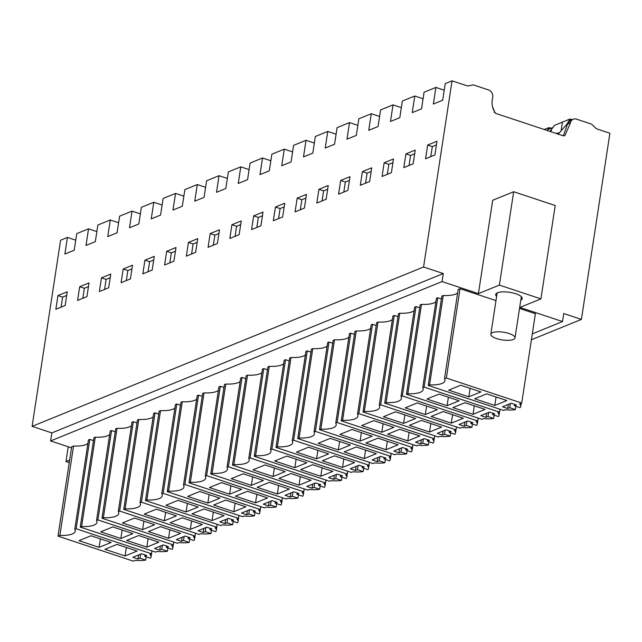 <?xml version="1.0" encoding="UTF-8"?>
<svg xmlns="http://www.w3.org/2000/svg" width="642" height="642" viewBox="0 0 642 642"><rect width="100%" height="100%" fill="white"/><g stroke="black" fill="none" stroke-linecap="round" stroke-linejoin="round"><path stroke-width="0.96" d="M125.062 555.972L104.919 549.287L116.972 544.384L137.107 551.069L125.062 555.972L126.362 547.498M145.694 560.089L140.028 558.211L138.006 559.03L132.814 557.312L141.513 553.765L146.705 555.49L144.691 556.309L150.356 558.195A18.096 5.77 -171.3 0 0 151.055 556.943A18.096 5.77 -171.3 0 0 149.907 554.423L151.504 553.781L76.141 528.759L74.769 529.313A21.443 6.837 -171.3 0 1 75.234 531.183A21.443 6.837 -171.3 0 1 59.866 535.388L57.997 536.142L133.359 561.164L135.478 560.306A18.096 5.77 -171.3 0 0 145.694 560.089L146.191 556.815M78.958 540.668L91.012 535.765L111.146 542.45L99.101 547.353L78.958 540.668M99.101 547.353L100.393 538.879M138.006 559.03L138.632 554.937M144.691 556.309L144.907 554.889M140.028 558.211L140.654 554.118M57.941 295.569L55.846 309.284L65.163 305.488L67.266 291.773L57.941 295.569L62.619 297.118L66.696 295.456M62.619 297.118L61.078 307.149M96.87 231.585L88.548 228.825L76.743 233.632L74.199 250.244L64.882 254.039L67.418 237.428L75.74 240.188M71.503 447.883L50.606 440.942L51.833 432.925L32.1 426.368L60.589 240.212L67.418 237.428M59.866 535.388L73.541 446.029L71.671 446.784L57.997 536.142M151.945 550.892L151.504 553.781M93.475 440.621L89.808 439.401L76.141 528.759M74.769 529.313L88.444 439.955L89.808 439.401M73.541 446.029A21.443 6.837 -171.3 0 0 87.906 443.47M563.323 135.831L567.528 124.042L570.449 122.855L564.832 135.727L563.138 135.775L495.632 113.361C492.197 108.811 491.25 103.378 492.791 97.078A6.115 5.112 -112.2 0 0 488.434 89.904L473.258 84.864L467.633 86.012L452.048 80.836L423.568 267L443.293 273.548L51.833 432.925M32.1 426.368L423.568 267M88.548 228.825L86.004 245.437L95.329 241.641L97.873 225.029L110.296 219.973L107.752 236.585L117.077 232.789L119.621 216.177L132.043 211.122L129.499 227.733L138.824 223.938L141.368 207.326L153.791 202.262L151.247 218.874L160.572 215.078L163.116 198.466L175.539 193.411L172.995 210.022L182.32 206.226L184.864 189.615L197.287 184.559L194.751 201.171L204.068 197.375L206.612 180.763L219.034 175.699L216.498 192.311L225.815 188.515L228.359 171.904L240.782 166.848L238.246 183.46L247.563 179.664L250.107 163.052L262.53 157.996L259.994 174.608L269.311 170.812L271.855 154.2L284.278 149.137L281.742 165.748L291.059 161.953L293.603 145.349L306.025 140.285L303.489 156.897L312.806 153.101L315.35 136.489L327.781 131.433L325.237 148.045L334.554 144.249L337.098 127.638L349.529 122.574L346.985 139.186L356.302 135.398L358.846 118.786L365.057 116.25L371.277 113.722L368.733 130.334L378.05 126.538L380.594 109.926L393.024 104.871L390.48 121.482L399.797 117.687L402.341 101.075L414.772 96.011L412.228 112.623L421.545 108.835L424.089 92.223L435.894 87.416L433.358 104.028L442.675 100.232L445.219 83.621L452.048 80.836M152.154 270.073L154.257 256.359L144.931 260.154L142.837 273.861L152.154 270.073M123.184 269.006L121.089 282.721L130.406 278.925L132.509 265.21L123.184 269.006L127.862 270.555L131.947 268.894M99.341 291.572L108.659 287.776L110.761 274.062L101.436 277.858L99.341 291.572M89.013 282.921L79.688 286.717L77.594 300.424L86.911 296.636L89.013 282.921M241.248 220.944L231.931 224.732L229.828 238.447L239.153 234.651L241.248 220.944M188.427 242.443L186.332 256.158L195.65 252.362L197.752 238.647L188.427 242.443L193.106 243.992L197.19 242.331M219.5 229.796L210.175 233.592L208.08 247.306L217.397 243.511L219.5 229.796M360.314 185.321L369.64 181.525L371.734 167.819L362.417 171.615L360.314 185.321M349.986 176.67L340.669 180.466L338.567 194.181L347.892 190.385L349.986 176.67M318.922 189.318L316.819 203.032L326.144 199.237L328.239 185.522L318.922 189.318L323.592 190.875L327.677 189.205M304.396 208.088L306.491 194.382L297.174 198.169L295.071 211.884L304.396 208.088M284.743 203.233L275.426 207.029L273.323 220.744L282.649 216.948L284.743 203.233M251.576 229.595L260.901 225.799L262.995 212.085L253.678 215.881L251.576 229.595M403.81 167.618L413.135 163.822L415.23 150.108L405.913 153.903L403.81 167.618M384.165 162.755L382.062 176.47L391.387 172.674L393.482 158.959L384.165 162.755L388.835 164.312L392.92 162.643M173.902 261.214L176.004 247.507L166.679 251.295L164.585 265.01L173.902 261.214M427.66 145.052L436.977 141.256L434.883 154.963L425.558 158.759L427.66 145.052L432.331 146.601L436.416 144.94M50.606 440.942L442.065 281.565L443.293 273.548M69.641 460.057L65.982 461.542L69.248 462.633M532.306 333.864L562.528 321.562L563.756 313.537L581.411 319.403L609.9 133.239L596.402 128.761L591.643 124.171L576.468 119.131A6.115 5.112 -112.2 0 0 573.29 119.195A6.115 5.112 -112.2 0 0 570.449 122.855M442.065 281.565L478.418 293.635L499.388 285.096L540.925 298.883L519.956 307.422L562.528 321.562M520.79 300.159A13.45 4.293 -171.3 0 0 522.267 298.578A13.45 4.293 -171.3 0 0 512.83 292.921A13.45 4.293 -171.3 0 0 497.55 292.752A13.45 4.293 -171.3 0 0 495.672 294.509A13.45 4.293 -171.3 0 0 496.611 296.46M457.626 292.953A21.443 6.837 -171.3 0 1 443.253 295.505L441.848 296.05L428.174 385.409L429.578 384.863A21.443 6.837 -171.3 0 0 444.946 380.666A21.443 6.837 -171.3 0 0 444.489 378.796L446.359 378.034L521.721 403.056L519.603 403.914A18.096 5.77 -171.3 0 1 520.75 406.426A18.096 5.77 -171.3 0 1 520.068 407.67L514.403 405.792L516.425 404.974L511.233 403.248L502.534 406.787L507.726 408.513L509.748 407.694L515.414 409.572L515.919 406.298M444.489 378.796L458.163 289.438L460.025 288.675L446.359 378.034M521.721 403.056L535.396 313.697L519.522 308.433M495.977 300.608L460.025 288.675M218.392 390.344A21.443 6.837 -171.3 0 1 204.028 392.904L202.671 393.458L188.989 482.816L190.353 482.262A21.443 6.837 -171.3 0 0 205.721 478.057A21.443 6.837 -171.3 0 0 205.255 476.187L206.628 475.634L220.302 386.275L218.93 386.829L205.255 476.187M220.294 386.283L223.962 387.495M196.645 399.204A21.443 6.837 -171.3 0 1 182.28 401.756L180.924 402.309L167.233 491.668L168.605 491.114A21.443 6.837 -171.3 0 0 183.973 486.909A21.443 6.837 -171.3 0 0 183.508 485.047L184.88 484.485L198.555 395.127L197.182 395.689L183.508 485.047M202.214 396.347L198.555 395.127M261.888 372.641A21.443 6.837 -171.3 0 1 247.523 375.193L246.167 375.747L232.484 465.105L233.848 464.551A21.443 6.837 -171.3 0 0 249.216 460.354A21.443 6.837 -171.3 0 0 248.759 458.484L250.123 457.923L263.798 368.564L262.426 369.126L248.759 458.484M267.457 369.784L263.798 368.564M240.14 381.492A21.443 6.837 -171.3 0 1 225.775 384.044L224.419 384.598L210.737 473.965L212.101 473.403A21.443 6.837 -171.3 0 0 227.469 469.206A21.443 6.837 -171.3 0 0 227.011 467.336L228.375 466.782L242.05 377.424L240.678 377.978L227.011 467.336M242.042 377.424L245.709 378.636M131.401 425.766A21.443 6.837 -171.3 0 1 117.037 428.318L115.672 428.872L101.99 518.23L103.362 517.677A21.443 6.837 -171.3 0 0 118.73 513.472A21.443 6.837 -171.3 0 0 118.264 511.61L119.637 511.048L133.311 421.69L131.939 422.251L118.264 511.61M136.971 422.909L133.311 421.69M109.654 434.618A21.443 6.837 -171.3 0 1 95.289 437.17L93.925 437.724L80.242 527.09L81.614 526.528A21.443 6.837 -171.3 0 0 96.982 522.331A21.443 6.837 -171.3 0 0 96.517 520.461L97.889 519.908L111.564 430.549L110.191 431.103L96.517 520.461M111.547 430.549L115.223 431.761M174.897 408.055A21.443 6.837 -171.3 0 1 160.532 410.607L159.168 411.161L145.485 500.527L146.857 499.966A21.443 6.837 -171.3 0 0 162.225 495.768A21.443 6.837 -171.3 0 0 161.76 493.899L163.132 493.345L176.807 403.987L175.435 404.54L161.76 493.899M176.791 403.987L180.466 405.198M153.149 416.907A21.443 6.837 -171.3 0 1 138.784 419.467L137.42 420.02L123.737 509.379L125.11 508.825A21.443 6.837 -171.3 0 0 140.478 504.62A21.443 6.837 -171.3 0 0 140.012 502.75L141.384 502.196L155.059 412.838L153.687 413.392L140.012 502.75M155.043 412.846L158.718 414.058M450.668 432.852L450.162 436.135A18.096 5.77 -171.3 0 1 439.947 436.343L438.334 437.001L362.971 411.979L376.645 322.629L378.01 322.067A21.443 6.837 -171.3 0 0 392.382 319.515M378.01 322.067L364.335 411.426A21.443 6.837 -171.3 0 0 379.703 407.229A21.443 6.837 -171.3 0 0 379.245 405.359L392.92 316L394.284 315.447L380.61 404.797L455.972 429.819L456.414 426.93M397.952 316.658L394.284 315.447M370.635 328.367A21.443 6.837 -171.3 0 1 356.262 330.927L354.906 331.473L341.223 420.839L342.587 420.277A21.443 6.837 -171.3 0 0 357.955 416.08A21.443 6.837 -171.3 0 0 357.498 414.21L358.862 413.657L372.537 324.298L371.172 324.852L357.498 414.21M372.529 324.298L376.204 325.518M435.878 301.804A21.443 6.837 -171.3 0 1 421.505 304.364L420.149 304.91L406.466 394.276L407.83 393.715A21.443 6.837 -171.3 0 0 423.198 389.517A21.443 6.837 -171.3 0 0 422.741 387.648L424.105 387.094L437.78 297.736L436.416 298.289L422.741 387.648M437.772 297.736L441.399 298.939M414.13 310.664A21.443 6.837 -171.3 0 1 399.757 313.216L398.401 313.769L384.719 403.128L386.083 402.574A21.443 6.837 -171.3 0 0 401.451 398.369A21.443 6.837 -171.3 0 0 400.993 396.507L402.357 395.945L416.032 306.587L414.668 307.149L400.993 396.507M416.024 306.595L419.699 307.807M305.391 354.93A21.443 6.837 -171.3 0 1 291.019 357.482L289.662 358.035L275.98 447.402L277.344 446.84A21.443 6.837 -171.3 0 0 292.712 442.643A21.443 6.837 -171.3 0 0 292.254 440.773L293.619 440.219L307.293 350.861L305.929 351.415L292.254 440.773M307.285 350.861L310.961 352.073M283.636 363.781A21.443 6.837 -171.3 0 1 269.271 366.341L267.915 366.895L254.232 456.253L255.596 455.7A21.443 6.837 -171.3 0 0 270.964 451.495A21.443 6.837 -171.3 0 0 270.507 449.625L271.871 449.071L285.546 359.713L284.173 360.274L270.507 449.625M285.538 359.721L289.205 360.932M348.887 337.219A21.443 6.837 -171.3 0 1 334.514 339.778L333.158 340.332L319.475 429.691L320.839 429.137A21.443 6.837 -171.3 0 0 336.207 424.932A21.443 6.837 -171.3 0 0 335.75 423.062L337.114 422.508L350.789 333.15L349.425 333.712L335.75 423.062M350.781 333.158L354.456 334.37M385.417 459.415L384.919 462.697A18.096 5.77 -171.3 0 1 374.703 462.906L373.09 463.564L297.728 438.542L311.402 349.192L312.766 348.63A21.443 6.837 -171.3 0 0 327.139 346.078M312.766 348.63L299.092 437.988A21.443 6.837 -171.3 0 0 314.46 433.791A21.443 6.837 -171.3 0 0 314.002 431.922L327.677 342.563L329.041 342.009L315.366 431.36L390.729 456.382L391.171 453.493M332.708 343.221L329.041 342.009M531.407 339.762L581.411 319.403M468.812 396.836L448.678 390.151L460.731 385.24L480.866 391.925L468.812 396.836L470.113 388.362M515.414 409.572A18.096 5.77 -171.3 0 1 505.174 409.789L503.577 410.439L428.174 385.409M494.781 405.455L506.827 400.544L486.692 393.859L474.639 398.77L494.781 405.455L496.073 396.981M514.403 405.792L514.619 404.372M507.726 408.513L508.352 404.42M509.748 407.694L510.374 403.601M443.253 295.505L429.578 384.863M499.388 285.096L513.672 191.725L492.703 200.264L478.418 293.635M567.528 124.042L570.369 120.383L573.29 119.195M432.331 146.601L430.798 156.632M444.216 90.177L435.894 87.416M552.874 127.589L550.932 130.206M552.955 127.477L549.239 128.986A6.115 5.112 67.8 0 0 547.313 130.519M110.296 219.973L118.618 222.734M79.688 286.717L84.367 288.266L88.444 286.605M84.367 288.266L82.826 298.297M173.693 542.033L173.252 544.922L97.889 519.908M166.655 546.037L166.439 547.457L172.112 549.343A18.096 5.77 -171.3 0 0 172.802 548.083A18.096 5.77 -171.3 0 0 171.655 545.572L173.252 544.922M95.289 437.17L81.614 526.528M167.939 547.955L167.442 551.237A18.096 5.77 -171.3 0 1 157.226 551.446L155.605 552.104L80.242 527.09M166.439 547.457L168.453 546.639L163.261 544.914L154.561 548.453L159.754 550.178L161.776 549.359L162.402 545.267M161.776 549.359L167.442 551.237M159.754 550.178L160.38 546.085M120.848 538.502L100.706 531.817L112.759 526.905L132.894 533.59L120.848 538.502L122.14 530.027M146.809 547.12L158.863 542.209L138.72 535.524L126.675 540.436L146.809 547.12L148.109 538.646M132.043 211.122L140.365 213.882M101.436 277.858L106.115 279.414L110.199 277.745M106.115 279.414L104.574 289.438M195.441 533.181L194.999 536.07L119.637 511.048M188.403 537.185L188.186 538.606L193.86 540.484A18.096 5.77 -171.3 0 0 194.55 539.232A18.096 5.77 -171.3 0 0 193.403 536.72L194.999 536.07M117.037 428.318L103.362 517.677M189.687 539.103L189.189 542.386A18.096 5.77 -171.3 0 1 178.974 542.594L177.352 543.252L101.99 518.23M188.186 538.606L190.201 537.779L185.008 536.062L176.309 539.601L181.501 541.326L183.524 540.5L184.15 536.407M183.524 540.5L189.189 542.386M181.501 541.326L182.127 537.234M142.596 529.642L122.453 522.957L134.507 518.054L154.642 524.739L142.596 529.642L143.896 521.168M168.557 538.261L180.611 533.358L160.468 526.673L148.422 531.576L168.557 538.261L169.857 529.786M153.791 202.262L162.113 205.023M127.862 270.555L126.322 280.586M217.189 524.329L216.747 527.218L141.384 502.196M210.151 528.334L209.934 529.754L215.608 531.632A18.096 5.77 -171.3 0 0 216.298 530.38A18.096 5.77 -171.3 0 0 215.15 527.86L216.747 527.218M138.784 419.467L125.11 508.825M211.435 530.252L210.937 533.526A18.096 5.77 -171.3 0 1 200.721 533.743L199.108 534.401L123.737 509.379M209.934 529.754L211.948 528.928L206.756 527.202L198.057 530.749L203.249 532.467L205.271 531.648L205.897 527.555M205.271 531.648L210.937 533.526M203.249 532.467L203.875 528.374M164.344 520.79L144.201 514.106L156.255 509.202L176.389 515.887L164.344 520.79L165.644 512.316M190.305 529.409L202.358 524.506L182.216 517.821L170.17 522.724L190.305 529.409L191.605 520.935M175.539 193.411L183.861 196.171M144.931 260.154L149.61 261.703L153.695 260.042M149.61 261.703L148.069 271.735M238.936 515.47L238.495 518.359L163.132 493.345M231.898 519.474L231.682 520.895L237.355 522.781A18.096 5.77 -171.3 0 0 238.046 521.521A18.096 5.77 -171.3 0 0 236.898 519.009L238.495 518.359M160.532 410.607L146.857 499.966M233.182 521.392L232.685 524.674A18.096 5.77 -171.3 0 1 222.469 524.883L220.856 525.541L145.485 500.527M231.682 520.895L233.696 520.076L228.504 518.351L219.805 521.89L224.997 523.615L227.019 522.797L227.645 518.704M227.019 522.797L232.685 524.674M224.997 523.615L225.623 519.522M186.092 511.939L165.957 505.254L178.003 500.343L198.145 507.028L186.092 511.939L187.392 503.464M212.053 520.558L224.106 515.646L203.963 508.962L191.918 513.873L212.053 520.558L213.353 512.083M197.287 184.559L205.609 187.32M166.679 251.295L171.358 252.852L175.443 251.191M171.358 252.852L169.825 262.875M260.684 506.618L260.243 509.507L184.88 484.485M253.646 510.623L253.43 512.043L259.103 513.929A18.096 5.77 -171.3 0 0 259.801 512.669A18.096 5.77 -171.3 0 0 258.646 510.157L260.243 509.507M182.28 401.756L168.605 491.114M254.93 512.541L254.433 515.823A18.096 5.77 -171.3 0 1 244.217 516.032L242.604 516.69L167.233 491.668M253.43 512.043L255.444 511.217L250.252 509.499L241.553 513.038L246.745 514.764L248.767 513.937L249.393 509.844M248.767 513.937L254.433 515.823M246.745 514.764L247.371 510.671M207.839 503.079L187.705 496.394L199.75 491.491L219.893 498.176L207.839 503.079L209.14 494.605M233.8 511.698L245.854 506.795L225.711 500.11L213.666 505.013L233.8 511.698L235.1 503.224M219.034 175.699L227.356 178.46M193.106 243.992L191.573 254.023M282.432 497.767L281.99 500.656L206.628 475.634M275.394 501.771L275.177 503.192L280.851 505.069A18.096 5.77 -171.3 0 0 281.549 503.818A18.096 5.77 -171.3 0 0 280.393 501.298L281.99 500.656M204.028 392.904L190.353 482.262M276.678 503.689L276.18 506.963A18.096 5.77 -171.3 0 1 265.965 507.18L264.352 507.838L188.989 482.816M275.177 503.192L277.192 502.365L271.999 500.64L263.3 504.187L268.492 505.904L270.515 505.085L271.141 500.993M270.515 505.085L276.18 506.963M268.492 505.904L269.126 501.811M229.587 494.228L209.452 487.543L221.498 482.64L241.641 489.324L229.587 494.228L230.887 485.753M255.548 502.846L267.602 497.943L247.459 491.258L235.413 496.162L255.548 502.846L256.848 494.372M240.782 166.848L249.104 169.608M210.175 233.592L214.853 235.141L218.938 233.479M214.853 235.141L213.321 245.172M304.18 488.907L303.738 491.796L228.375 466.782M297.142 492.912L296.925 494.332L302.599 496.218A18.096 5.77 -171.3 0 0 303.297 494.958A18.096 5.77 -171.3 0 0 302.149 492.446L303.738 491.796M225.775 384.044L212.101 473.403M298.426 494.83L297.928 498.112A18.096 5.77 -171.3 0 1 287.712 498.32L286.099 498.978L210.737 473.965M296.925 494.332L298.947 493.513L293.755 491.788L285.048 495.327L290.248 497.052L292.262 496.234L292.888 492.141M292.262 496.234L297.928 498.112M290.248 497.052L290.874 492.96M251.335 485.376L231.2 478.691L243.246 473.78L263.389 480.473L251.335 485.376L252.635 476.902M277.296 493.995L289.349 489.092L269.207 482.399L257.161 487.31L277.296 493.995L278.596 485.521M262.53 157.996L270.852 160.757M231.931 224.732L236.601 226.289L240.686 224.628M236.601 226.289L235.068 236.32M325.927 480.056L325.486 482.944L250.123 457.923M318.889 484.06L318.673 485.48L324.346 487.366A18.096 5.77 -171.3 0 0 325.045 486.106A18.096 5.77 -171.3 0 0 323.897 483.595L325.486 482.944M247.523 375.193L233.848 464.551M320.173 485.978L319.676 489.26A18.096 5.77 -171.3 0 1 309.46 489.469L307.847 490.127L232.484 465.105M318.673 485.48L320.695 484.654L315.503 482.936L306.804 486.476L311.996 488.201L314.01 487.374L314.636 483.282M314.01 487.374L319.676 489.26M311.996 488.201L312.622 484.108M273.083 476.524L252.948 469.832L264.994 464.928L285.136 471.613L273.083 476.524L274.383 468.042M299.044 485.143L311.097 480.232L290.954 473.547L278.909 478.451L299.044 485.143L300.344 476.661M284.278 149.137L292.6 151.897M253.678 215.881L258.349 217.429L262.434 215.768M258.349 217.429L256.816 227.461M347.675 471.204L347.234 474.093L271.871 449.071M340.637 475.208L340.421 476.629L346.094 478.507A18.096 5.77 -171.3 0 0 346.792 477.255A18.096 5.77 -171.3 0 0 345.645 474.743L347.234 474.093M269.271 366.341L255.596 455.7M341.921 477.126L341.424 480.401A18.096 5.77 -171.3 0 1 331.208 480.617L329.595 481.275L254.232 456.253M340.421 476.629L342.443 475.802L337.251 474.077L328.552 477.624L333.744 479.341L335.758 478.523L336.384 474.43M335.758 478.523L341.424 480.401M333.744 479.341L334.37 475.257M294.83 467.665L274.696 460.98L286.741 456.077L306.884 462.762L294.83 467.665L296.131 459.191M320.791 476.284L332.845 471.38L312.702 464.696L300.657 469.599L320.791 476.284L322.091 467.809M306.025 140.285L314.347 143.046M275.426 207.029L280.097 208.578L284.181 206.917M280.097 208.578L278.564 218.609M369.423 462.344L368.981 465.233L293.619 440.219M362.385 466.349L362.168 467.769L367.842 469.655A18.096 5.77 -171.3 0 0 368.54 468.403A18.096 5.77 -171.3 0 0 367.393 465.883L368.981 465.233M291.019 357.482L277.344 446.84M363.669 468.275L363.171 471.549A18.096 5.77 -171.3 0 1 352.956 471.758L351.343 472.416L275.98 447.402M362.168 467.769L364.191 466.951L358.998 465.225L350.299 468.764L355.491 470.49L357.506 469.671L358.132 465.578M357.506 469.671L363.171 471.549M355.491 470.49L356.117 466.397M316.578 458.813L296.443 452.128L308.489 447.217L328.632 453.91L316.578 458.813L317.878 450.339M342.539 467.432L354.593 462.529L334.45 455.836L322.404 460.747L342.539 467.432L343.839 458.958M327.781 131.433L336.095 134.194M297.174 198.169L301.844 199.726L305.929 198.065M301.844 199.726L300.312 209.757M384.133 457.497L383.916 458.918L389.59 460.804A18.096 5.77 -171.3 0 0 390.288 459.544A18.096 5.77 -171.3 0 0 389.14 457.032L390.729 456.382M314.002 431.922L315.366 431.36M297.728 438.542L299.092 437.988M383.916 458.918L385.938 458.099L380.746 456.374L372.047 459.913L377.239 461.638L379.253 460.812L379.879 456.719M379.253 460.812L384.919 462.697M377.239 461.638L377.865 457.545M338.326 449.962L318.191 443.269L330.237 438.366L350.38 445.05L338.326 449.962L339.626 441.479M364.287 458.581L376.34 453.669L356.198 446.984L344.152 451.888L364.287 458.581L365.587 450.098M349.529 122.574L357.843 125.342M323.592 190.875L322.059 200.898M412.918 444.641L412.477 447.53L337.114 422.508M405.88 448.646L405.664 450.066L411.337 451.944A18.096 5.77 -171.3 0 0 412.036 450.692A18.096 5.77 -171.3 0 0 410.888 448.18L412.477 447.53M334.514 339.778L320.839 429.137M407.172 450.564L406.667 453.838A18.096 5.77 -171.3 0 1 396.451 454.054L394.838 454.713L319.475 429.691M405.664 450.066L407.686 449.239L402.494 447.514L393.795 451.061L398.987 452.787L401.001 451.96L401.627 447.867M401.001 451.96L406.667 453.838M398.987 452.787L399.613 448.694M360.074 441.102L339.939 434.417L351.985 429.514L372.127 436.199L360.074 441.102L361.374 432.628M386.035 449.721L398.088 444.818L377.945 438.133L365.9 443.036L386.035 449.721L387.335 441.247M371.277 113.722L379.591 116.483M340.669 180.466L345.34 182.015L349.425 180.354M345.34 182.015L343.807 192.046M434.666 435.79L434.225 438.671L358.862 413.657M427.628 439.786L427.411 441.206L433.085 443.092A18.096 5.77 -171.3 0 0 433.783 441.84A18.096 5.77 -171.3 0 0 432.636 439.321L434.225 438.671M356.262 330.927L342.587 420.277M428.92 441.712L428.415 444.986A18.096 5.77 -171.3 0 1 418.199 445.203L416.586 445.853L341.223 420.839M427.411 441.206L429.434 440.388L424.242 438.663L415.543 442.202L420.735 443.927L422.749 443.108L423.375 439.016M422.749 443.108L428.415 444.986M420.735 443.927L421.361 439.834M381.821 432.251L361.687 425.566L373.732 420.662L393.875 427.347L381.821 432.251L383.122 423.776M407.782 440.869L419.836 435.966L399.701 429.281L387.648 434.185L407.782 440.869L409.082 432.395M393.024 104.871L401.338 107.631M362.417 171.615L367.088 173.163L371.172 171.502M367.088 173.163L365.555 183.195M449.376 430.934L449.159 432.355L454.833 434.241A18.096 5.77 -171.3 0 0 455.531 432.981A18.096 5.77 -171.3 0 0 454.384 430.469L455.972 429.819M379.245 405.359L380.61 404.797M362.971 411.979L364.335 411.426M449.159 432.355L451.182 431.536L445.989 429.811L437.29 433.35L442.482 435.075L444.497 434.249L445.123 430.156M444.497 434.249L450.162 436.135M442.482 435.075L443.108 430.983M403.569 423.399L383.435 416.714L395.48 411.803L415.623 418.488L403.569 423.399L404.869 414.917M429.53 432.018L441.584 427.107L421.449 420.422L409.395 425.333L429.53 432.018L430.83 423.535M414.772 96.011L423.086 98.78M388.835 164.312L387.303 174.335M478.162 418.078L477.72 420.967L402.357 395.945M471.124 422.083L470.907 423.503L476.581 425.381A18.096 5.77 -171.3 0 0 477.279 424.129A18.096 5.77 -171.3 0 0 476.131 421.617L477.72 420.967M399.757 313.216L386.083 402.574M472.416 424.001L471.91 427.275A18.096 5.77 -171.3 0 1 461.694 427.492L460.081 428.15L384.719 403.128M470.907 423.503L472.929 422.677L467.737 420.951L459.038 424.498L464.23 426.224L466.244 425.397L466.878 421.304M466.244 425.397L471.91 427.275M464.23 426.224L464.856 422.131M425.317 414.539L405.182 407.855L417.228 402.951L437.371 409.636L425.317 414.539L426.617 406.065M451.286 423.158L463.331 418.255L443.197 411.57L431.143 416.473L451.286 423.158L452.578 414.684M405.913 153.903L410.583 155.452L414.668 153.791M410.583 155.452L409.05 165.484M499.909 409.227L499.468 412.116L424.105 387.094M492.871 413.223L492.655 414.644L498.328 416.53A18.096 5.77 -171.3 0 0 499.027 415.278A18.096 5.77 -171.3 0 0 497.879 412.758L499.468 412.116M421.505 304.364L407.83 393.715M494.163 415.149L493.658 418.423A18.096 5.77 -171.3 0 1 483.442 418.64L481.829 419.29L406.466 394.276M492.655 414.644L494.677 413.825L489.485 412.1L480.786 415.639L485.978 417.364L488 416.546L488.626 412.453M488 416.546L493.658 418.423M485.978 417.364L486.604 413.271M447.065 405.688L426.93 399.003L438.984 394.1L459.118 400.785L447.065 405.688L448.365 397.213M473.034 414.307L485.079 409.403L464.944 402.719L452.891 407.622L473.034 414.307L474.326 405.832M68.237 446.792L65.982 461.542M513.672 191.725L555.21 205.52L540.925 298.883M503.4 332.195A12.23 3.9 8.7 0 1 515.012 337.917A12.23 3.9 8.7 0 1 502.453 339.939A12.23 3.9 8.7 0 1 490.833 334.217A12.23 3.9 8.7 0 1 503.4 332.195M551.013 128.264L549.054 127.581L544.247 129.499M549.054 127.581L547.193 130.478M558.219 134.138L566.597 124.572L570.184 118.979L554.447 125.399L549.913 131.385M559.118 132.886L555.868 133.359M550.932 131.722L551.398 129.652M558.388 134.194L558.5 133.488M570.184 118.979L572.134 119.669M566.95 124.018L566.597 124.572M494.356 112.535L494.501 111.547L492.478 106.716M549.688 131.305L550.138 131.129M562.448 122.092L561.068 130.896M151.977 550.9L151.055 556.943M521.24 403.248L520.75 406.426M173.733 542.049L172.802 548.083M195.481 533.197L194.55 539.232M217.229 524.337L216.298 530.38M238.976 515.486L238.046 521.521M260.724 506.634L259.801 512.669M282.472 497.775L281.549 503.818M304.22 488.923L303.297 494.958M325.967 480.072L325.045 486.106M347.715 471.212L346.792 477.255M369.463 462.36L368.54 468.403M391.211 453.509L390.288 459.544M412.958 444.649L412.036 450.692M434.706 435.798L433.783 441.84M456.454 426.946L455.531 432.981M478.202 418.086L477.279 424.129M499.949 409.235L499.027 415.278M490.833 334.217L497.157 292.929M515.012 337.917L521.328 296.628"/></g></svg>
